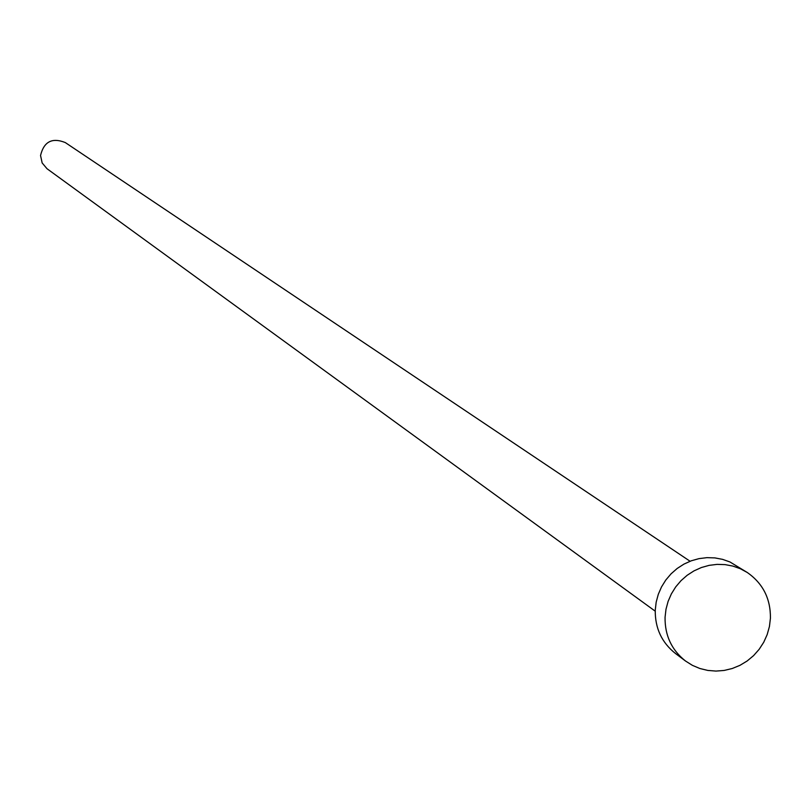 <?xml version="1.0" encoding="UTF-8"?>
<svg xmlns="http://www.w3.org/2000/svg" width="811" height="811" viewBox="0 0 811 811"><rect width="100%" height="100%" fill="white"/><g stroke="black" fill="none" stroke-linecap="round" stroke-linejoin="round"><path stroke-width="1.22" d="M655.217 611.17L47.028 168.739L42.152 162.94L40.55 155.499C43.895 141.621 52.147 137.312 65.306 142.574L690.08 561.253M685.488 660.995L675.533 653.544C661.776 642.636 655.014 628.18 655.247 610.186L656.17 602.178L658.279 594.362L661.512 586.921L665.811 580.017L671.072 573.823L677.165 568.481L683.967 564.101L691.296 560.786L699.011 558.627L706.908 557.654L714.826 557.897L722.581 559.357L729.981 561.982L747.286 572.505C762.918 583.444 770.632 598.68 770.43 618.195L769.436 626.487L767.186 634.567L763.739 642.241L759.167 649.307L753.591 655.612L747.144 660.995L739.977 665.324L732.272 668.497L724.213 670.433L715.991 671.082L707.81 670.433L699.873 668.507L692.371 665.334L685.488 660.995C671.63 650.006 664.817 635.449 665.061 617.313L665.993 609.243L668.112 601.367L671.376 593.875L675.705 586.921L681.007 580.676L687.15 575.293L693.993 570.873L701.383 567.538L709.149 565.358L717.117 564.375L725.095 564.618L732.901 566.088L740.352 568.734L747.286 572.505"/></g></svg>
